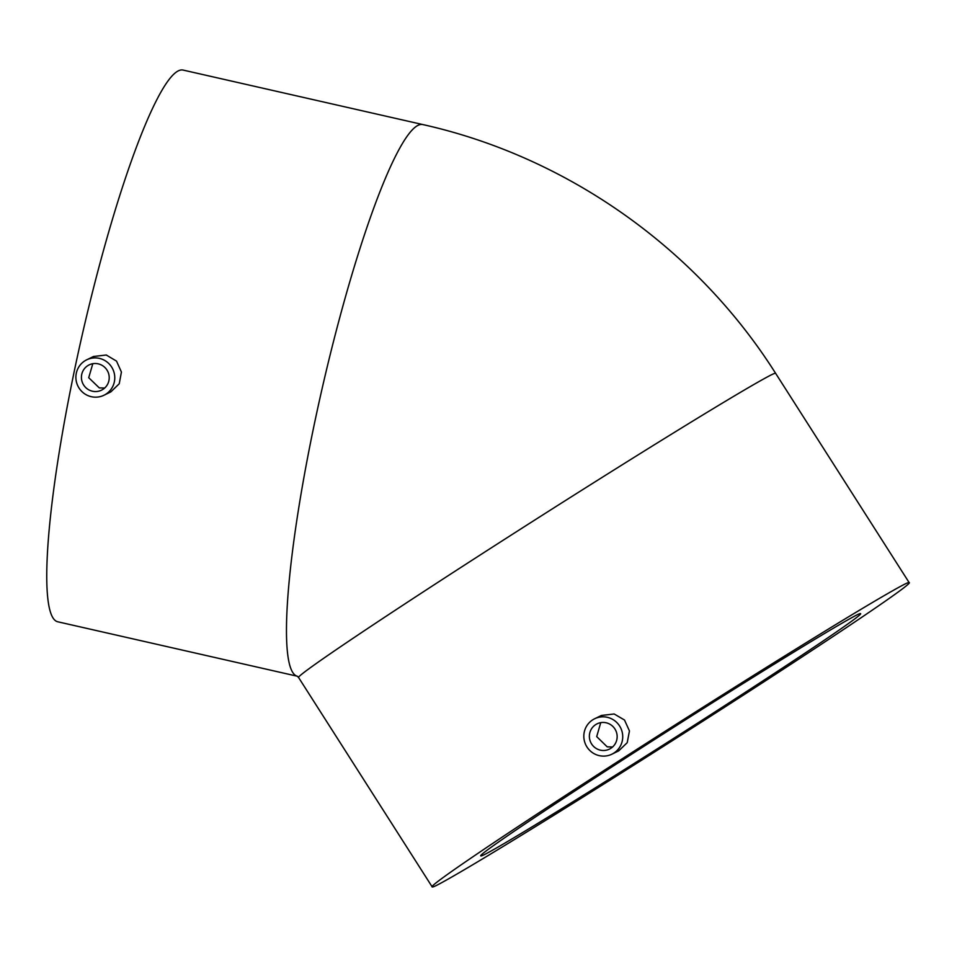 <?xml version="1.0" encoding="UTF-8"?>
<svg xmlns="http://www.w3.org/2000/svg" width="957" height="957" viewBox="0 0 957 957"><rect width="100%" height="100%" fill="white"/><g stroke="black" fill="none" stroke-linecap="round" stroke-linejoin="round"><path stroke-width="1.44" d="M600.745 722.643L596.701 736.615L607.205 746.843L612.6 746.998M600.386 750.156A14.068 13.853 64.1 0 1 597.108 723.815A14.068 13.853 64.1 0 1 617.05 734.904A14.068 13.853 64.1 0 1 600.386 750.156M607.312 717.307A19.702 19.391 64.1 0 1 611.894 754.188A19.702 19.391 64.1 0 1 583.973 738.672A19.702 19.391 64.1 0 1 607.312 717.307M611.894 754.188L618.677 750.886L627.218 742.68L629.443 730.945L624.502 720.023L614.155 713.982L601.439 715.453L594.656 718.755M92.805 363.708L88.714 377.704L99.289 387.896L104.66 388.04M92.434 391.222A14.068 13.853 64.1 0 1 89.168 364.88A14.068 13.853 64.1 0 1 109.11 375.957A14.068 13.853 64.1 0 1 92.434 391.222M99.361 358.373A19.702 19.391 64.1 0 1 103.942 395.253A19.702 19.391 64.1 0 1 76.034 379.738A19.702 19.391 64.1 0 1 99.361 358.373M103.942 395.253L110.797 391.915L119.242 383.757L121.419 372.034L116.515 361.112L106.263 355.011L93.559 356.483L86.704 359.82M857.041 614.861A225.182 4.701 -32.5 0 1 860.51 613.64A225.182 4.701 -32.5 0 1 690.117 727.906A225.182 4.701 -32.5 0 1 484.314 854.661A225.182 4.701 -32.5 0 1 480.845 855.881A225.182 4.701 -32.5 0 1 651.239 741.615A225.182 4.701 -32.5 0 1 857.041 614.861M904.796 584.129A282.877 5.898 147.5 0 0 646.25 743.374A282.877 5.898 147.5 0 0 432.205 886.924A282.877 5.898 147.5 0 0 436.559 885.392A282.877 5.898 147.5 0 0 695.105 726.148A282.877 5.898 147.5 0 0 909.15 582.598A282.877 5.898 147.5 0 0 904.796 584.129M422.827 124.566L183.11 70.076A282.877 39.692 102.8 0 0 178.385 70.83A282.877 39.692 102.8 0 0 78.259 352.595A282.877 39.692 102.8 0 0 57.719 621.775L297.268 676.216A282.877 39.692 102.8 0 1 318.107 406.486A282.877 39.692 102.8 0 1 418.101 125.307A282.877 39.692 102.8 0 1 422.827 124.566C566.891 156.709 696.54 248.306 775.625 373.338A282.877 5.898 147.5 0 0 771.27 374.869A282.877 5.898 147.5 0 0 512.725 534.114A282.877 5.898 147.5 0 0 298.68 677.664L432.205 886.924M775.625 373.338L909.15 582.598M297.436 676.252L298.68 677.664"/></g></svg>

